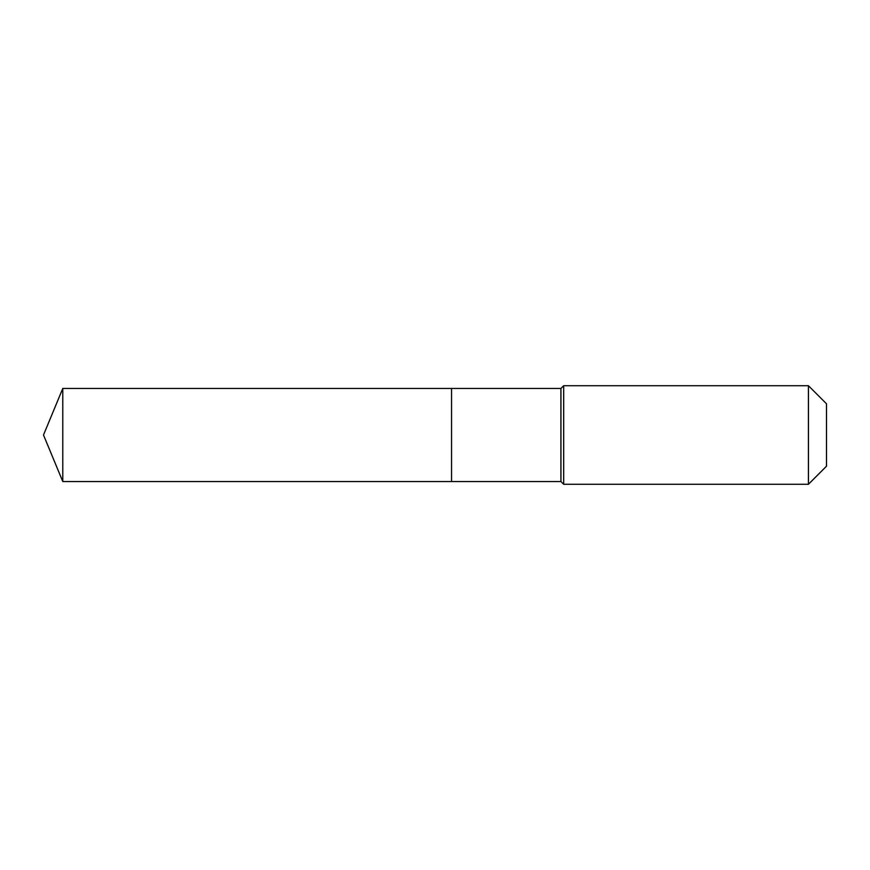 <?xml version="1.0" encoding="UTF-8"?>
<svg xmlns="http://www.w3.org/2000/svg" width="870" height="870" viewBox="0 0 870 870"><rect width="100%" height="100%" fill="white"/><g stroke="black" fill="none" stroke-linecap="round" stroke-linejoin="round"><path stroke-width="1.3" d="M43.5 435L62.781 388.455L560.932 388.455L563.673 385.725L808.426 385.725L826.5 403.789L826.5 466.211L808.426 484.275L563.673 484.275L560.932 481.545L62.781 481.545L43.5 435L62.781 481.545L62.781 388.455M826.5 466.211L808.426 484.275L563.673 484.275L560.932 481.545L451.541 481.545L451.541 388.455L451.541 481.545L62.781 481.545M560.932 481.545L560.932 388.455M563.673 484.275L563.673 385.725M808.426 484.275L808.426 385.725"/></g></svg>
